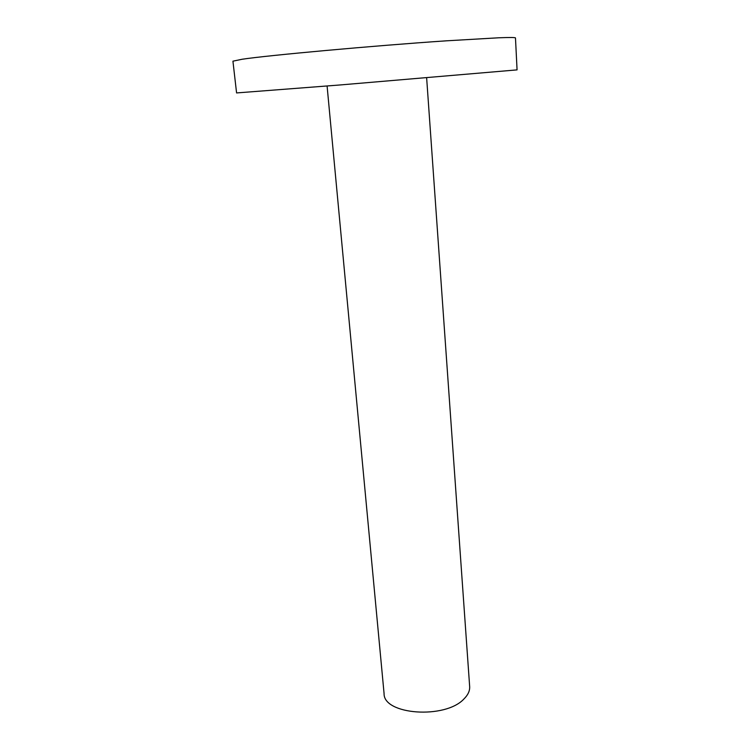 <?xml version="1.0" encoding="UTF-8"?>
<svg xmlns="http://www.w3.org/2000/svg" width="750" height="750" viewBox="0 0 750 750"><rect width="100%" height="100%" fill="white"/><g stroke="black" fill="none" stroke-linecap="round" stroke-linejoin="round"><path stroke-width="1.12" d="M236.578 92.934L339.806 84.984L517.069 69.881L515.475 37.95C515.494 37.416 509.869 37.359 498.619 37.791L445.941 40.847C373.35 45.75 267.225 55.425 242.25 59.231L232.931 61.172L236.578 92.934M327.094 86.016L384.075 693.6C383.428 714.825 445.284 719.409 464.006 698.897C468.038 694.894 469.922 690.778 469.659 686.559L426.637 77.831"/></g></svg>
